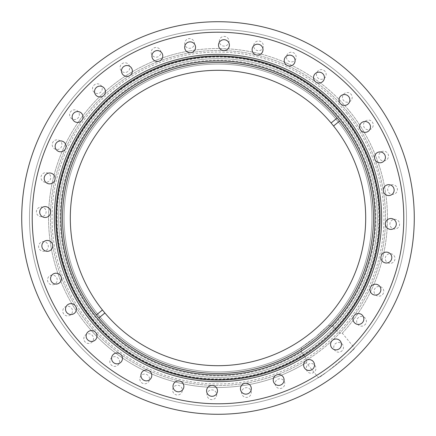 <?xml version="1.0" encoding="UTF-8"?>
<svg xmlns="http://www.w3.org/2000/svg" width="436" height="436" viewBox="0 0 436 436"><rect width="100%" height="100%" fill="white"/><g stroke="black" fill="none" stroke-linecap="round" stroke-linejoin="round"><path stroke-width="0.33" stroke-dasharray="2.18 1.64" d="M50.238 173.027A5.439 5.439 0 0 0 44.221 177.823A5.439 5.439 0 0 0 49.017 183.845A5.439 5.439 0 0 0 55.034 179.049A5.439 5.439 0 0 0 50.238 173.027A5.439 5.439 0 0 0 44.221 177.823A5.439 5.439 0 0 0 49.017 183.845A5.439 5.439 0 0 0 55.034 179.049A5.439 5.439 0 0 0 50.238 173.027M173.027 385.762A5.439 5.439 0 0 0 177.823 391.779A5.439 5.439 0 0 0 183.845 386.983A5.439 5.439 0 0 0 179.049 380.966A5.439 5.439 0 0 0 173.027 385.762A5.439 5.439 0 0 0 177.823 391.779A5.439 5.439 0 0 0 183.845 386.983A5.439 5.439 0 0 0 179.049 380.966A5.439 5.439 0 0 0 173.027 385.762M331.093 123.001L337.11 118.08M124.5 103.67A147.695 147.695 0 0 1 332.33 124.5A147.695 147.695 0 0 1 311.5 332.33A147.695 147.695 0 0 1 103.67 311.5A147.695 147.695 0 0 1 124.5 103.67M97.653 316.422A155.467 155.467 0 0 0 316.422 338.347A155.467 155.467 0 0 1 97.653 316.422A155.467 155.467 0 0 1 119.578 97.653A155.467 155.467 0 0 1 338.347 119.578A155.467 155.467 0 0 1 316.422 338.347A155.467 155.467 0 0 1 97.653 316.422A155.467 155.467 0 0 1 119.578 97.653A155.467 155.467 0 0 0 97.653 316.422A155.467 155.467 0 0 0 316.422 338.347A155.467 155.467 0 0 0 338.347 119.578A155.467 155.467 0 0 0 119.578 97.653A155.467 155.467 0 0 1 338.347 119.578A155.467 155.467 0 0 1 316.422 338.347A155.467 155.467 0 0 0 338.347 119.578A155.467 155.467 0 0 0 119.578 97.653M209.896 32.389A185.785 185.785 0 0 0 32.389 226.104A185.785 185.785 0 0 0 226.104 403.611A185.785 185.785 0 0 0 403.611 209.896A185.785 185.785 0 0 0 209.896 32.389M45.796 240.65A5.439 5.439 0 0 0 42.074 247.386A5.439 5.439 0 0 0 48.805 251.109A5.439 5.439 0 0 0 52.533 244.378A5.439 5.439 0 0 0 45.796 240.65A5.439 5.439 0 0 0 42.074 247.386A5.439 5.439 0 0 0 48.805 251.109A5.439 5.439 0 0 0 52.533 244.378A5.439 5.439 0 0 0 45.796 240.65M104.907 312.999L98.89 317.92M96.432 314.912L102.449 309.991M112.254 355.781A5.439 5.439 0 0 0 114.379 363.177A5.439 5.439 0 0 0 121.775 361.052A5.439 5.439 0 0 0 119.649 353.656A5.439 5.439 0 0 0 112.254 355.781M306.208 362.698L306.486 362.523C307.293 361.537 306.437 359.019 303.925 354.969L301.445 351.934A157.799 157.799 0 0 1 89.691 309.86A157.799 157.799 0 0 1 118.102 95.844A157.799 157.799 0 0 1 333.496 110.477A157.799 157.799 0 0 1 332.712 326.362L328.27 325.381L315.435 337.142A153.913 153.913 0 0 1 98.858 315.435A153.913 153.913 0 0 1 120.565 98.858A153.913 153.913 0 0 1 337.142 120.565A153.913 153.913 0 0 1 315.435 337.142A153.913 153.913 0 0 1 98.858 315.435A153.913 153.913 0 0 1 120.565 98.858A153.913 153.913 0 0 1 337.142 120.565A153.913 153.913 0 0 1 315.435 337.142L301.358 347.388L301.445 351.934L303.925 354.969C306.437 359.019 307.293 361.537 306.486 362.523L306.208 362.698L318.367 377.565C318.247 379.702 356.588 348.342 354.473 348.037C356.588 348.342 318.247 379.702 318.367 377.565M93.141 320.111A161.298 161.298 0 0 1 115.889 93.141A161.298 161.298 0 0 1 342.86 115.889A161.298 161.298 0 0 1 320.111 342.86A161.298 161.298 0 0 1 93.141 320.111A161.298 161.298 0 0 1 115.889 93.141A161.298 161.298 0 0 1 342.86 115.889A161.298 161.298 0 0 1 320.111 342.86A161.298 161.298 0 0 1 93.141 320.111M87.402 332.505A5.439 5.439 0 0 0 88.05 340.173A5.439 5.439 0 0 0 95.718 339.53A5.439 5.439 0 0 0 95.07 331.861A5.439 5.439 0 0 0 87.402 332.505M318.885 341.355A159.358 159.358 0 0 1 94.645 318.885A159.358 159.358 0 0 1 117.115 94.645A159.358 159.358 0 0 1 341.355 117.115A159.358 159.358 0 0 1 318.885 341.355A159.358 159.358 0 0 1 94.645 318.885A159.358 159.358 0 0 1 117.115 94.645A159.358 159.358 0 0 1 341.355 117.115A159.358 159.358 0 0 1 318.885 341.355A159.358 159.358 0 0 1 94.645 318.885A159.358 159.358 0 0 1 117.115 94.645A159.358 159.358 0 0 1 341.355 117.115A159.358 159.358 0 0 1 318.885 341.355M342.309 333.169L342.086 333.409A169.462 169.462 0 0 0 190.685 50.756A169.462 169.462 0 0 1 349.182 110.722A169.462 169.462 0 0 0 190.685 50.756A169.462 169.462 0 0 0 86.819 325.278A169.462 169.462 0 0 1 190.685 50.756A169.462 169.462 0 0 0 86.819 325.278A169.462 169.462 0 0 0 245.315 385.244A169.462 169.462 0 0 1 86.819 325.278A169.462 169.462 0 0 0 306.486 362.523A169.462 169.462 0 0 1 245.315 385.244A169.462 169.462 0 0 0 306.486 362.523A169.462 169.462 0 0 1 86.819 325.278A169.462 169.462 0 0 1 190.685 50.756A169.462 169.462 0 0 1 342.086 333.409C340.957 334.003 338.663 332.663 335.191 329.398C338.663 332.663 340.957 334.003 342.086 333.409L342.309 333.169L354.473 348.037M332.712 326.362L335.191 329.398L332.712 326.362L328.27 325.381A153.913 153.913 0 0 0 331.442 113.981A153.913 153.913 0 0 0 120.565 98.858A153.913 153.913 0 0 1 331.442 113.981A153.913 153.913 0 0 1 328.27 325.381L315.435 337.142L301.358 347.388A153.913 153.913 0 0 1 93.533 308.541A153.913 153.913 0 0 1 120.565 98.858A153.913 153.913 0 0 0 93.533 308.541A153.913 153.913 0 0 0 301.358 347.388L301.445 351.934A157.799 157.799 0 0 1 89.691 309.86A157.799 157.799 0 0 1 118.102 95.844A157.799 157.799 0 0 1 333.496 110.477A157.799 157.799 0 0 1 332.712 326.362M206.62 391.31A5.439 5.439 0 0 0 212.501 396.28A5.439 5.439 0 0 0 217.466 390.4A5.439 5.439 0 0 0 211.591 385.435A5.439 5.439 0 0 0 206.62 391.31A5.439 5.439 0 0 0 212.501 396.28A5.439 5.439 0 0 0 217.466 390.4A5.439 5.439 0 0 0 211.591 385.435A5.439 5.439 0 0 0 206.62 391.31M339.568 121.088L333.551 126.009M31.959 248.389A188.505 188.505 0 0 0 248.389 404.041A188.505 188.505 0 0 0 404.041 187.611A188.505 188.505 0 0 0 187.611 31.959A188.505 188.505 0 0 0 31.959 248.389A188.505 188.505 0 0 0 248.389 404.041A188.505 188.505 0 0 0 404.041 187.611A188.505 188.505 0 0 0 187.611 31.959A188.505 188.505 0 0 0 31.959 248.389M273.813 382.476A5.439 5.439 0 0 0 281.144 384.814A5.439 5.439 0 0 0 283.482 377.483A5.439 5.439 0 0 0 276.151 375.145A5.439 5.439 0 0 0 273.813 382.476M62.234 141.166A5.439 5.439 0 0 0 55.399 144.692A5.439 5.439 0 0 0 58.925 151.532A5.439 5.439 0 0 0 65.765 148A5.439 5.439 0 0 0 62.234 141.166M53.524 273.813A5.439 5.439 0 0 0 51.186 281.144A5.439 5.439 0 0 0 58.517 283.482A5.439 5.439 0 0 0 60.855 276.151A5.439 5.439 0 0 0 53.524 273.813M66.059 342.26A196.282 196.282 0 0 1 93.74 66.059A196.282 196.282 0 0 1 369.941 93.74A196.282 196.282 0 0 1 342.26 369.941A196.282 196.282 0 0 1 66.059 342.26M44.69 206.62A5.439 5.439 0 0 0 39.72 212.501A5.439 5.439 0 0 0 45.6 217.466A5.439 5.439 0 0 0 50.565 211.591A5.439 5.439 0 0 0 44.69 206.62M390.204 195.35A5.439 5.439 0 0 0 393.926 188.614A5.439 5.439 0 0 0 387.195 184.891A5.439 5.439 0 0 0 383.467 191.622A5.439 5.439 0 0 0 390.204 195.35M67.575 304.824A5.439 5.439 0 0 0 66.708 312.476A5.439 5.439 0 0 0 74.36 313.337A5.439 5.439 0 0 0 75.221 305.69A5.439 5.439 0 0 0 67.575 304.824M347.677 111.948A167.517 167.517 0 0 1 324.052 347.677A167.517 167.517 0 0 1 88.323 324.052A167.517 167.517 0 0 1 111.948 88.323A167.517 167.517 0 0 1 347.677 111.948A167.517 167.517 0 0 1 324.052 347.677A167.517 167.517 0 0 1 88.323 324.052A167.517 167.517 0 0 1 111.948 88.323A167.517 167.517 0 0 1 347.677 111.948A167.517 167.517 0 0 1 324.052 347.677A167.517 167.517 0 0 1 88.323 324.052A167.517 167.517 0 0 1 111.948 88.323A167.517 167.517 0 0 1 347.677 111.948M314.874 365.346A4.856 4.856 0 0 1 314.094 372.175A4.856 4.856 0 0 1 307.271 371.401A4.856 4.856 0 0 1 308.045 364.572A4.856 4.856 0 0 1 314.874 365.346A4.856 4.856 0 0 1 314.094 372.175A4.856 4.856 0 0 1 307.271 371.401A4.856 4.856 0 0 1 308.045 364.572A4.856 4.856 0 0 1 314.874 365.346M341.759 343.617A4.856 4.856 0 0 1 342.331 350.462A4.856 4.856 0 0 1 335.48 351.04A4.856 4.856 0 0 1 334.908 344.189A4.856 4.856 0 0 1 341.759 343.617A4.856 4.856 0 0 1 342.331 350.462A4.856 4.856 0 0 1 335.48 351.04A4.856 4.856 0 0 1 334.908 344.189A4.856 4.856 0 0 1 341.759 343.617M363.886 317.059A4.856 4.856 0 0 1 365.782 323.665A4.856 4.856 0 0 1 359.177 325.561A4.856 4.856 0 0 1 357.28 318.956A4.856 4.856 0 0 1 363.886 317.059A4.856 4.856 0 0 1 365.782 323.665A4.856 4.856 0 0 1 359.177 325.561A4.856 4.856 0 0 1 357.28 318.956A4.856 4.856 0 0 1 363.886 317.059M380.41 286.697A4.856 4.856 0 0 1 383.555 292.801A4.856 4.856 0 0 1 377.451 295.951A4.856 4.856 0 0 1 374.301 289.847A4.856 4.856 0 0 1 380.41 286.697A4.856 4.856 0 0 1 383.555 292.801A4.856 4.856 0 0 1 377.451 295.951A4.856 4.856 0 0 1 374.301 289.847A4.856 4.856 0 0 1 380.41 286.697M390.689 253.692A4.856 4.856 0 0 1 394.967 259.066A4.856 4.856 0 0 1 389.593 263.349A4.856 4.856 0 0 1 385.315 257.97A4.856 4.856 0 0 1 390.689 253.692A4.856 4.856 0 0 1 394.967 259.066A4.856 4.856 0 0 1 389.593 263.349A4.856 4.856 0 0 1 385.315 257.97A4.856 4.856 0 0 1 390.689 253.692M394.335 219.319A4.856 4.856 0 0 1 399.578 223.755A4.856 4.856 0 0 1 395.141 228.998A4.856 4.856 0 0 1 389.898 224.562A4.856 4.856 0 0 1 394.335 219.319A4.856 4.856 0 0 1 399.578 223.755A4.856 4.856 0 0 1 395.141 228.998A4.856 4.856 0 0 1 389.898 224.562A4.856 4.856 0 0 1 394.335 219.319M391.201 184.891A4.856 4.856 0 0 1 397.212 188.216A4.856 4.856 0 0 1 393.888 194.227A4.856 4.856 0 0 1 387.877 190.903A4.856 4.856 0 0 1 391.201 184.891A4.856 4.856 0 0 1 397.212 188.216A4.856 4.856 0 0 1 393.888 194.227A4.856 4.856 0 0 1 387.877 190.903A4.856 4.856 0 0 1 391.201 184.891M381.413 151.739A4.856 4.856 0 0 1 387.958 153.826A4.856 4.856 0 0 1 385.871 160.372A4.856 4.856 0 0 1 379.325 158.279A4.856 4.856 0 0 1 381.413 151.739A4.856 4.856 0 0 1 387.958 153.826A4.856 4.856 0 0 1 385.871 160.372A4.856 4.856 0 0 1 379.325 158.279A4.856 4.856 0 0 1 381.413 151.739M365.346 121.126A4.856 4.856 0 0 1 372.175 121.906A4.856 4.856 0 0 1 371.401 128.729A4.856 4.856 0 0 1 364.572 127.955A4.856 4.856 0 0 1 365.346 121.126A4.856 4.856 0 0 1 372.175 121.906A4.856 4.856 0 0 1 371.401 128.729A4.856 4.856 0 0 1 364.572 127.955A4.856 4.856 0 0 1 365.346 121.126M343.617 94.241A4.856 4.856 0 0 1 350.462 93.669A4.856 4.856 0 0 1 351.04 100.52A4.856 4.856 0 0 1 344.189 101.092A4.856 4.856 0 0 1 343.617 94.241A4.856 4.856 0 0 1 350.462 93.669A4.856 4.856 0 0 1 351.04 100.52A4.856 4.856 0 0 1 344.189 101.092A4.856 4.856 0 0 1 343.617 94.241M317.059 72.114A4.856 4.856 0 0 1 323.665 70.218A4.856 4.856 0 0 1 325.561 76.823A4.856 4.856 0 0 1 318.956 78.72A4.856 4.856 0 0 1 317.059 72.114A4.856 4.856 0 0 1 323.665 70.218A4.856 4.856 0 0 1 325.561 76.823A4.856 4.856 0 0 1 318.956 78.72A4.856 4.856 0 0 1 317.059 72.114M286.697 55.59A4.856 4.856 0 0 1 292.801 52.445A4.856 4.856 0 0 1 295.951 58.549A4.856 4.856 0 0 1 289.847 61.699A4.856 4.856 0 0 1 286.697 55.59A4.856 4.856 0 0 1 292.801 52.445A4.856 4.856 0 0 1 295.951 58.549A4.856 4.856 0 0 1 289.847 61.699A4.856 4.856 0 0 1 286.697 55.59M253.692 45.311A4.856 4.856 0 0 1 259.066 41.033A4.856 4.856 0 0 1 263.349 46.407A4.856 4.856 0 0 1 257.97 50.685A4.856 4.856 0 0 1 253.692 45.311A4.856 4.856 0 0 1 259.066 41.033A4.856 4.856 0 0 1 263.349 46.407A4.856 4.856 0 0 1 257.97 50.685A4.856 4.856 0 0 1 253.692 45.311M219.319 41.665A4.856 4.856 0 0 1 223.755 36.422A4.856 4.856 0 0 1 228.998 40.859A4.856 4.856 0 0 1 224.562 46.102A4.856 4.856 0 0 1 219.319 41.665A4.856 4.856 0 0 1 223.755 36.422A4.856 4.856 0 0 1 228.998 40.859A4.856 4.856 0 0 1 224.562 46.102A4.856 4.856 0 0 1 219.319 41.665M184.891 44.799A4.856 4.856 0 0 1 188.216 38.788A4.856 4.856 0 0 1 194.227 42.112A4.856 4.856 0 0 1 190.903 48.123A4.856 4.856 0 0 1 184.891 44.799A4.856 4.856 0 0 1 188.216 38.788A4.856 4.856 0 0 1 194.227 42.112A4.856 4.856 0 0 1 190.903 48.123A4.856 4.856 0 0 1 184.891 44.799M151.739 54.587A4.856 4.856 0 0 1 153.826 48.042A4.856 4.856 0 0 1 160.372 50.129A4.856 4.856 0 0 1 158.279 56.675A4.856 4.856 0 0 1 151.739 54.587A4.856 4.856 0 0 1 153.826 48.042A4.856 4.856 0 0 1 160.372 50.129A4.856 4.856 0 0 1 158.279 56.675A4.856 4.856 0 0 1 151.739 54.587M121.126 70.654A4.856 4.856 0 0 1 121.906 63.825A4.856 4.856 0 0 1 128.729 64.599A4.856 4.856 0 0 1 127.955 71.428A4.856 4.856 0 0 1 121.126 70.654A4.856 4.856 0 0 1 121.906 63.825A4.856 4.856 0 0 1 128.729 64.599A4.856 4.856 0 0 1 127.955 71.428A4.856 4.856 0 0 1 121.126 70.654M94.241 92.383A4.856 4.856 0 0 1 93.669 85.538A4.856 4.856 0 0 1 100.52 84.96A4.856 4.856 0 0 1 101.092 91.811A4.856 4.856 0 0 1 94.241 92.383A4.856 4.856 0 0 1 93.669 85.538A4.856 4.856 0 0 1 100.52 84.96A4.856 4.856 0 0 1 101.092 91.811A4.856 4.856 0 0 1 94.241 92.383M72.114 118.941A4.856 4.856 0 0 1 70.218 112.335A4.856 4.856 0 0 1 76.823 110.439A4.856 4.856 0 0 1 78.72 117.044A4.856 4.856 0 0 1 72.114 118.941A4.856 4.856 0 0 1 70.218 112.335A4.856 4.856 0 0 1 76.823 110.439A4.856 4.856 0 0 1 78.72 117.044A4.856 4.856 0 0 1 72.114 118.941M55.59 149.303A4.856 4.856 0 0 1 52.445 143.199A4.856 4.856 0 0 1 58.549 140.049A4.856 4.856 0 0 1 61.699 146.153A4.856 4.856 0 0 1 55.59 149.303A4.856 4.856 0 0 1 52.445 143.199A4.856 4.856 0 0 1 58.549 140.049A4.856 4.856 0 0 1 61.699 146.153A4.856 4.856 0 0 1 55.59 149.303M45.311 182.308A4.856 4.856 0 0 1 41.033 176.934A4.856 4.856 0 0 1 46.407 172.651A4.856 4.856 0 0 1 50.685 178.03A4.856 4.856 0 0 1 45.311 182.308A4.856 4.856 0 0 1 41.033 176.934A4.856 4.856 0 0 1 46.407 172.651A4.856 4.856 0 0 1 50.685 178.03A4.856 4.856 0 0 1 45.311 182.308M41.665 216.681A4.856 4.856 0 0 1 36.422 212.245A4.856 4.856 0 0 1 40.859 207.002A4.856 4.856 0 0 1 46.102 211.438A4.856 4.856 0 0 1 41.665 216.681A4.856 4.856 0 0 1 36.422 212.245A4.856 4.856 0 0 1 40.859 207.002A4.856 4.856 0 0 1 46.102 211.438A4.856 4.856 0 0 1 41.665 216.681M44.799 251.109A4.856 4.856 0 0 1 38.788 247.784A4.856 4.856 0 0 1 42.112 241.773A4.856 4.856 0 0 1 48.123 245.097A4.856 4.856 0 0 1 44.799 251.109A4.856 4.856 0 0 1 38.788 247.784A4.856 4.856 0 0 1 42.112 241.773A4.856 4.856 0 0 1 48.123 245.097A4.856 4.856 0 0 1 44.799 251.109M54.587 284.261A4.856 4.856 0 0 1 48.042 282.174A4.856 4.856 0 0 1 50.129 275.628A4.856 4.856 0 0 1 56.675 277.721A4.856 4.856 0 0 1 54.587 284.261A4.856 4.856 0 0 1 48.042 282.174A4.856 4.856 0 0 1 50.129 275.628A4.856 4.856 0 0 1 56.675 277.721A4.856 4.856 0 0 1 54.587 284.261M70.654 314.874A4.856 4.856 0 0 1 63.825 314.094A4.856 4.856 0 0 1 64.599 307.271A4.856 4.856 0 0 1 71.428 308.045A4.856 4.856 0 0 1 70.654 314.874A4.856 4.856 0 0 1 63.825 314.094A4.856 4.856 0 0 1 64.599 307.271A4.856 4.856 0 0 1 71.428 308.045A4.856 4.856 0 0 1 70.654 314.874M92.383 341.759A4.856 4.856 0 0 1 85.538 342.331A4.856 4.856 0 0 1 84.96 335.48A4.856 4.856 0 0 1 91.811 334.908A4.856 4.856 0 0 1 92.383 341.759A4.856 4.856 0 0 1 85.538 342.331A4.856 4.856 0 0 1 84.96 335.48A4.856 4.856 0 0 1 91.811 334.908A4.856 4.856 0 0 1 92.383 341.759M118.941 363.886A4.856 4.856 0 0 1 112.335 365.782A4.856 4.856 0 0 1 110.439 359.177A4.856 4.856 0 0 1 117.044 357.28A4.856 4.856 0 0 1 118.941 363.886A4.856 4.856 0 0 1 112.335 365.782A4.856 4.856 0 0 1 110.439 359.177A4.856 4.856 0 0 1 117.044 357.28A4.856 4.856 0 0 1 118.941 363.886M149.303 380.41A4.856 4.856 0 0 1 143.199 383.555A4.856 4.856 0 0 1 140.049 377.451A4.856 4.856 0 0 1 146.153 374.301A4.856 4.856 0 0 1 149.303 380.41A4.856 4.856 0 0 1 143.199 383.555A4.856 4.856 0 0 1 140.049 377.451A4.856 4.856 0 0 1 146.153 374.301A4.856 4.856 0 0 1 149.303 380.41M182.308 390.689A4.856 4.856 0 0 1 176.934 394.967A4.856 4.856 0 0 1 172.651 389.593A4.856 4.856 0 0 1 178.03 385.315A4.856 4.856 0 0 1 182.308 390.689A4.856 4.856 0 0 1 176.934 394.967A4.856 4.856 0 0 1 172.651 389.593A4.856 4.856 0 0 1 178.03 385.315A4.856 4.856 0 0 1 182.308 390.689M216.681 394.335A4.856 4.856 0 0 1 212.245 399.578A4.856 4.856 0 0 1 207.002 395.141A4.856 4.856 0 0 1 211.438 389.898A4.856 4.856 0 0 1 216.681 394.335A4.856 4.856 0 0 1 212.245 399.578A4.856 4.856 0 0 1 207.002 395.141A4.856 4.856 0 0 1 211.438 389.898A4.856 4.856 0 0 1 216.681 394.335M251.109 391.201A4.856 4.856 0 0 1 247.784 397.212A4.856 4.856 0 0 1 241.773 393.888A4.856 4.856 0 0 1 245.097 387.877A4.856 4.856 0 0 1 251.109 391.201A4.856 4.856 0 0 1 247.784 397.212A4.856 4.856 0 0 1 241.773 393.888A4.856 4.856 0 0 1 245.097 387.877A4.856 4.856 0 0 1 251.109 391.201M284.261 381.413A4.856 4.856 0 0 1 282.174 387.958A4.856 4.856 0 0 1 275.628 385.871A4.856 4.856 0 0 1 277.721 379.325A4.856 4.856 0 0 1 284.261 381.413A4.856 4.856 0 0 1 282.174 387.958A4.856 4.856 0 0 1 275.628 385.871A4.856 4.856 0 0 1 277.721 379.325A4.856 4.856 0 0 1 284.261 381.413M321.588 344.669A163.631 163.631 0 0 0 344.669 114.412A163.631 163.631 0 0 0 114.412 91.331A163.631 163.631 0 0 0 91.331 321.588A163.631 163.631 0 0 0 321.588 344.669A163.631 163.631 0 0 1 91.331 321.588A163.631 163.631 0 0 1 114.412 91.331A163.631 163.631 0 0 1 344.669 114.412M162.187 53.524A5.439 5.439 0 0 0 154.856 51.186A5.439 5.439 0 0 0 152.518 58.517A5.439 5.439 0 0 0 159.849 60.855A5.439 5.439 0 0 0 162.187 53.524M131.176 67.575A5.439 5.439 0 0 0 123.524 66.708A5.439 5.439 0 0 0 122.663 74.36A5.439 5.439 0 0 0 130.31 75.221A5.439 5.439 0 0 0 131.176 67.575M103.496 87.402A5.439 5.439 0 0 0 95.827 88.05A5.439 5.439 0 0 0 96.47 95.718A5.439 5.439 0 0 0 104.139 95.07A5.439 5.439 0 0 0 103.496 87.402M80.219 112.254A5.439 5.439 0 0 0 72.823 114.379A5.439 5.439 0 0 0 74.948 121.775A5.439 5.439 0 0 0 82.344 119.649A5.439 5.439 0 0 0 80.219 112.254M382.476 162.187A5.439 5.439 0 0 0 384.814 154.856A5.439 5.439 0 0 0 377.483 152.518A5.439 5.439 0 0 0 375.145 159.849A5.439 5.439 0 0 0 382.476 162.187M368.425 131.176A5.439 5.439 0 0 0 369.292 123.524A5.439 5.439 0 0 0 361.64 122.663A5.439 5.439 0 0 0 360.779 130.31A5.439 5.439 0 0 0 368.425 131.176M348.598 103.496A5.439 5.439 0 0 0 347.95 95.827A5.439 5.439 0 0 0 340.282 96.47A5.439 5.439 0 0 0 340.93 104.139A5.439 5.439 0 0 0 348.598 103.496M262.973 50.238A5.439 5.439 0 0 0 258.177 44.221A5.439 5.439 0 0 0 252.155 49.017A5.439 5.439 0 0 0 256.951 55.034A5.439 5.439 0 0 0 262.973 50.238M229.38 44.69A5.439 5.439 0 0 0 223.499 39.72A5.439 5.439 0 0 0 218.534 45.6A5.439 5.439 0 0 0 224.409 50.565A5.439 5.439 0 0 0 229.38 44.69A5.439 5.439 0 0 0 223.499 39.72A5.439 5.439 0 0 0 218.534 45.6A5.439 5.439 0 0 0 224.409 50.565A5.439 5.439 0 0 0 229.38 44.69M195.35 45.796A5.439 5.439 0 0 0 188.614 42.074A5.439 5.439 0 0 0 184.891 48.805A5.439 5.439 0 0 0 191.622 52.533A5.439 5.439 0 0 0 195.35 45.796A5.439 5.439 0 0 0 188.614 42.074A5.439 5.439 0 0 0 184.891 48.805A5.439 5.439 0 0 0 191.622 52.533A5.439 5.439 0 0 0 195.35 45.796M294.834 62.234A5.439 5.439 0 0 0 291.308 55.399A5.439 5.439 0 0 0 284.468 58.925A5.439 5.439 0 0 0 288 65.765A5.439 5.439 0 0 0 294.834 62.234M323.746 80.219A5.439 5.439 0 0 0 321.621 72.823A5.439 5.439 0 0 0 314.225 74.948A5.439 5.439 0 0 0 316.351 82.344A5.439 5.439 0 0 0 323.746 80.219M240.65 390.204A5.439 5.439 0 0 0 247.386 393.926A5.439 5.439 0 0 0 251.109 387.195A5.439 5.439 0 0 0 244.378 383.467A5.439 5.439 0 0 0 240.65 390.204M141.166 373.766A5.439 5.439 0 0 0 144.692 380.601A5.439 5.439 0 0 0 151.532 377.075A5.439 5.439 0 0 0 148 370.235A5.439 5.439 0 0 0 141.166 373.766M304.824 368.425A5.439 5.439 0 0 0 312.476 369.292A5.439 5.439 0 0 0 313.337 361.64A5.439 5.439 0 0 0 305.69 360.779A5.439 5.439 0 0 0 304.824 368.425M332.505 348.598A5.439 5.439 0 0 0 340.173 347.95A5.439 5.439 0 0 0 339.53 340.282A5.439 5.439 0 0 0 331.861 340.93A5.439 5.439 0 0 0 332.505 348.598A5.439 5.439 0 0 0 340.173 347.95A5.439 5.439 0 0 0 339.53 340.282A5.439 5.439 0 0 0 331.861 340.93A5.439 5.439 0 0 0 332.505 348.598M355.781 323.746A5.439 5.439 0 0 0 363.177 321.621A5.439 5.439 0 0 0 361.052 314.225A5.439 5.439 0 0 0 353.656 316.351A5.439 5.439 0 0 0 355.781 323.746M373.766 294.834A5.439 5.439 0 0 0 380.601 291.308A5.439 5.439 0 0 0 377.075 284.468A5.439 5.439 0 0 0 370.235 288A5.439 5.439 0 0 0 373.766 294.834M385.762 262.973A5.439 5.439 0 0 0 391.779 258.177A5.439 5.439 0 0 0 386.983 252.155A5.439 5.439 0 0 0 380.966 256.951A5.439 5.439 0 0 0 385.762 262.973M391.31 229.38A5.439 5.439 0 0 0 396.28 223.499A5.439 5.439 0 0 0 390.4 218.534A5.439 5.439 0 0 0 385.435 224.409A5.439 5.439 0 0 0 391.31 229.38M319.866 342.56A160.911 160.911 0 0 1 93.44 319.866A160.911 160.911 0 0 1 116.134 93.44A160.911 160.911 0 0 1 342.56 116.134A160.911 160.911 0 0 1 319.866 342.56M346.473 112.935A165.963 165.963 0 0 1 323.065 346.473A165.963 165.963 0 0 1 89.527 323.065A165.963 165.963 0 0 1 112.935 89.527A165.963 165.963 0 0 1 346.473 112.935M343.165 115.644A161.685 161.685 0 0 1 335.191 329.398A161.685 161.685 0 0 0 343.165 115.644A161.685 161.685 0 0 0 115.644 92.835A161.685 161.685 0 0 0 92.835 320.356A161.685 161.685 0 0 1 115.644 92.835A161.685 161.685 0 0 1 343.165 115.644M303.925 354.969A161.685 161.685 0 0 1 92.835 320.356A161.685 161.685 0 0 0 303.925 354.969M349.182 110.722A169.462 169.462 0 0 1 342.086 333.409"/><path stroke-width="0.65" d="M173.027 385.762A5.439 5.439 0 0 0 177.823 391.779A5.439 5.439 0 0 0 183.845 386.983A5.439 5.439 0 0 0 179.049 380.966A5.439 5.439 0 0 0 173.027 385.762M98.89 317.92A155.467 155.467 0 0 0 316.422 338.347A155.467 155.467 0 0 0 338.347 119.578A155.467 155.467 0 0 0 337.11 118.08L331.093 123.001A147.695 147.695 0 0 1 311.5 332.33A147.695 147.695 0 0 1 102.449 309.991L96.432 314.912A155.467 155.467 0 0 0 97.653 316.422A155.467 155.467 0 0 0 98.89 317.92L104.907 312.999M102.449 309.991A147.695 147.695 0 0 1 124.5 103.67A147.695 147.695 0 0 1 331.093 123.001M66.059 342.26A196.282 196.282 0 0 1 93.74 66.059A196.282 196.282 0 0 1 369.941 93.74A196.282 196.282 0 0 1 342.26 369.941A196.282 196.282 0 0 1 66.059 342.26M45.796 240.65A5.439 5.439 0 0 0 42.074 247.386A5.439 5.439 0 0 0 48.805 251.109A5.439 5.439 0 0 0 52.533 244.378A5.439 5.439 0 0 0 45.796 240.65M333.551 126.009L339.568 121.088M273.813 382.476A5.439 5.439 0 0 0 281.144 384.814A5.439 5.439 0 0 0 283.482 377.483A5.439 5.439 0 0 0 276.151 375.145A5.439 5.439 0 0 0 273.813 382.476M112.254 355.781A5.439 5.439 0 0 0 114.379 363.177A5.439 5.439 0 0 0 121.775 361.052A5.439 5.439 0 0 0 119.649 353.656A5.439 5.439 0 0 0 112.254 355.781M114.412 91.331A163.631 163.631 0 0 0 91.331 321.588A163.631 163.631 0 0 0 321.588 344.669A163.631 163.631 0 0 0 344.669 114.412A163.631 163.631 0 0 0 114.412 91.331M87.402 332.505A5.439 5.439 0 0 0 88.05 340.173A5.439 5.439 0 0 0 95.718 339.53A5.439 5.439 0 0 0 95.07 331.861A5.439 5.439 0 0 0 87.402 332.505M337.11 118.08A155.467 155.467 0 0 0 119.578 97.653A155.467 155.467 0 0 0 96.432 314.912M67.575 304.824A5.439 5.439 0 0 0 66.708 312.476A5.439 5.439 0 0 0 74.36 313.337A5.439 5.439 0 0 0 75.221 305.69A5.439 5.439 0 0 0 67.575 304.824M50.238 173.027A5.439 5.439 0 0 0 44.221 177.823A5.439 5.439 0 0 0 49.017 183.845A5.439 5.439 0 0 0 55.034 179.049A5.439 5.439 0 0 0 50.238 173.027M44.69 206.62A5.439 5.439 0 0 0 39.72 212.501A5.439 5.439 0 0 0 45.6 217.466A5.439 5.439 0 0 0 50.565 211.591A5.439 5.439 0 0 0 44.69 206.62M226.104 403.611A185.785 185.785 0 0 0 402.542 196.554A185.785 185.785 0 0 0 209.896 32.389A185.785 185.785 0 0 0 32.389 226.104A185.785 185.785 0 0 0 226.104 403.611M240.65 390.204A5.439 5.439 0 0 0 247.386 393.926A5.439 5.439 0 0 0 251.109 387.195A5.439 5.439 0 0 0 244.378 383.467A5.439 5.439 0 0 0 240.65 390.204M141.166 373.766A5.439 5.439 0 0 0 144.692 380.601A5.439 5.439 0 0 0 151.532 377.075A5.439 5.439 0 0 0 148 370.235A5.439 5.439 0 0 0 141.166 373.766M304.824 368.425A5.439 5.439 0 0 0 312.476 369.292A5.439 5.439 0 0 0 313.337 361.64A5.439 5.439 0 0 0 305.69 360.779A5.439 5.439 0 0 0 304.824 368.425M332.505 348.598A5.439 5.439 0 0 0 340.173 347.95A5.439 5.439 0 0 0 339.53 340.282A5.439 5.439 0 0 0 331.861 340.93A5.439 5.439 0 0 0 332.505 348.598M355.781 323.746A5.439 5.439 0 0 0 363.177 321.621A5.439 5.439 0 0 0 361.052 314.225A5.439 5.439 0 0 0 353.656 316.351A5.439 5.439 0 0 0 355.781 323.746M373.766 294.834A5.439 5.439 0 0 0 380.601 291.308A5.439 5.439 0 0 0 377.075 284.468A5.439 5.439 0 0 0 370.235 288A5.439 5.439 0 0 0 373.766 294.834M385.762 262.973A5.439 5.439 0 0 0 391.779 258.177A5.439 5.439 0 0 0 386.983 252.155A5.439 5.439 0 0 0 380.966 256.951A5.439 5.439 0 0 0 385.762 262.973M391.31 229.38A5.439 5.439 0 0 0 396.28 223.499A5.439 5.439 0 0 0 390.4 218.534A5.439 5.439 0 0 0 385.435 224.409A5.439 5.439 0 0 0 391.31 229.38M390.204 195.35A5.439 5.439 0 0 0 393.926 188.614A5.439 5.439 0 0 0 387.195 184.891A5.439 5.439 0 0 0 383.467 191.622A5.439 5.439 0 0 0 390.204 195.35M382.476 162.187A5.439 5.439 0 0 0 384.814 154.856A5.439 5.439 0 0 0 377.483 152.518A5.439 5.439 0 0 0 375.145 159.849A5.439 5.439 0 0 0 382.476 162.187M368.425 131.176A5.439 5.439 0 0 0 369.292 123.524A5.439 5.439 0 0 0 361.64 122.663A5.439 5.439 0 0 0 360.779 130.31A5.439 5.439 0 0 0 368.425 131.176M348.598 103.496A5.439 5.439 0 0 0 347.95 95.827A5.439 5.439 0 0 0 340.282 96.47A5.439 5.439 0 0 0 340.93 104.139A5.439 5.439 0 0 0 348.598 103.496M323.746 80.219A5.439 5.439 0 0 0 321.621 72.823A5.439 5.439 0 0 0 314.225 74.948A5.439 5.439 0 0 0 316.351 82.344A5.439 5.439 0 0 0 323.746 80.219M294.834 62.234A5.439 5.439 0 0 0 291.308 55.399A5.439 5.439 0 0 0 284.468 58.925A5.439 5.439 0 0 0 288 65.765A5.439 5.439 0 0 0 294.834 62.234M262.973 50.238A5.439 5.439 0 0 0 258.177 44.221A5.439 5.439 0 0 0 252.155 49.017A5.439 5.439 0 0 0 256.951 55.034A5.439 5.439 0 0 0 262.973 50.238M229.38 44.69A5.439 5.439 0 0 0 223.499 39.72A5.439 5.439 0 0 0 218.534 45.6A5.439 5.439 0 0 0 224.409 50.565A5.439 5.439 0 0 0 229.38 44.69M195.35 45.796A5.439 5.439 0 0 0 188.614 42.074A5.439 5.439 0 0 0 184.891 48.805A5.439 5.439 0 0 0 191.622 52.533A5.439 5.439 0 0 0 195.35 45.796M162.187 53.524A5.439 5.439 0 0 0 154.856 51.186A5.439 5.439 0 0 0 152.518 58.517A5.439 5.439 0 0 0 159.849 60.855A5.439 5.439 0 0 0 162.187 53.524M131.176 67.575A5.439 5.439 0 0 0 123.524 66.708A5.439 5.439 0 0 0 122.663 74.36A5.439 5.439 0 0 0 130.31 75.221A5.439 5.439 0 0 0 131.176 67.575M103.496 87.402A5.439 5.439 0 0 0 95.827 88.05A5.439 5.439 0 0 0 96.47 95.718A5.439 5.439 0 0 0 104.139 95.07A5.439 5.439 0 0 0 103.496 87.402M80.219 112.254A5.439 5.439 0 0 0 72.823 114.379A5.439 5.439 0 0 0 74.948 121.775A5.439 5.439 0 0 0 82.344 119.649A5.439 5.439 0 0 0 80.219 112.254M62.234 141.166A5.439 5.439 0 0 0 55.399 144.692A5.439 5.439 0 0 0 58.925 151.532A5.439 5.439 0 0 0 65.765 148A5.439 5.439 0 0 0 62.234 141.166M53.524 273.813A5.439 5.439 0 0 0 51.186 281.144A5.439 5.439 0 0 0 58.517 283.482A5.439 5.439 0 0 0 60.855 276.151A5.439 5.439 0 0 0 53.524 273.813M206.62 391.31A5.439 5.439 0 0 0 212.501 396.28A5.439 5.439 0 0 0 217.466 390.4A5.439 5.439 0 0 0 211.591 385.435A5.439 5.439 0 0 0 206.62 391.31M118.592 96.449A157.025 157.025 0 0 0 96.449 317.408A157.025 157.025 0 0 0 317.408 339.551A157.025 157.025 0 0 0 339.551 118.592A157.025 157.025 0 0 0 118.592 96.449M92.536 320.607A162.078 162.078 0 0 0 320.607 343.464A162.078 162.078 0 0 0 343.464 115.393A162.078 162.078 0 0 0 115.393 92.536A162.078 162.078 0 0 0 92.536 320.607"/></g></svg>
